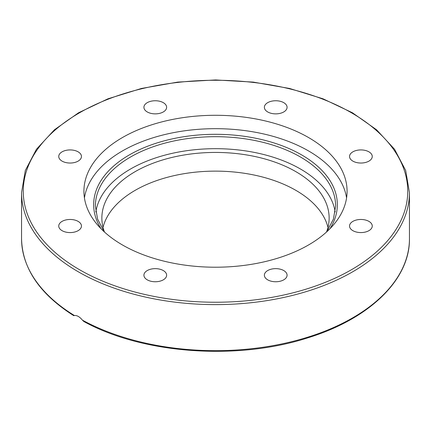 <?xml version="1.0" encoding="UTF-8"?>
<svg xmlns="http://www.w3.org/2000/svg" width="431" height="431" viewBox="0 0 431 431"><rect width="100%" height="100%" fill="white"/><g stroke="black" fill="none" stroke-linecap="round" stroke-linejoin="round"><path stroke-width="0.65" d="M166.63 275.199A11.357 6.557 180 0 1 155.273 281.755A11.357 6.557 180 0 1 143.916 275.199A11.357 6.557 180 0 1 155.273 268.642A11.357 6.557 180 0 1 166.63 275.199M78.13 230.66A11.357 6.557 180 0 1 65.754 232.083A11.357 6.557 180 0 1 58.74 226.022A11.357 6.557 180 0 1 62.069 221.389A11.357 6.557 180 0 1 74.444 219.966A11.357 6.557 180 0 1 81.459 226.022A11.357 6.557 180 0 1 78.13 230.66M70.097 163.037A11.357 6.557 180 0 1 58.74 156.48A11.357 6.557 180 0 1 70.097 149.923A11.357 6.557 180 0 1 81.459 156.48A11.357 6.557 180 0 1 70.097 163.037M147.24 111.941A11.357 6.557 180 0 1 143.916 107.303A11.357 6.557 180 0 1 150.925 101.247A11.357 6.557 180 0 1 163.306 102.67A11.357 6.557 180 0 1 166.63 107.303A11.357 6.557 180 0 1 159.621 113.364A11.357 6.557 180 0 1 147.24 111.941M264.37 107.303A11.357 6.557 180 0 1 275.727 100.746A11.357 6.557 180 0 1 287.084 107.303A11.357 6.557 180 0 1 275.727 113.865A11.357 6.557 180 0 1 264.37 107.303M352.87 151.841A11.357 6.557 180 0 1 365.246 150.419A11.357 6.557 180 0 1 372.26 156.48A11.357 6.557 180 0 1 368.931 161.119A11.357 6.557 180 0 1 356.556 162.535A11.357 6.557 180 0 1 349.541 156.48A11.357 6.557 180 0 1 352.87 151.841M360.903 219.465A11.357 6.557 180 0 1 372.26 226.022A11.357 6.557 180 0 1 360.903 232.578A11.357 6.557 180 0 1 349.541 226.022A11.357 6.557 180 0 1 360.903 219.465M283.76 270.56A11.357 6.557 180 0 1 287.084 275.199A11.357 6.557 180 0 1 280.075 281.254A11.357 6.557 180 0 1 267.694 279.838A11.357 6.557 180 0 1 264.37 275.199A11.357 6.557 180 0 1 271.379 269.138A11.357 6.557 180 0 1 283.76 270.56M73.744 315.67L74.407 315.519C77.004 315.25 79.676 316.79 82.423 320.147L83.9 321.537C142.661 353.937 237.4 360.769 308.068 337.759C369.399 318.881 410.059 279.59 409.45 238.688A193.95 111.974 180 0 1 292.331 341.503A193.95 111.974 180 0 1 82.423 320.147M84.433 197.948A131.579 75.964 180 0 1 215.5 128.68A131.579 75.964 180 0 1 346.567 197.948M122.458 244.97A131.579 75.964 180 0 1 83.921 191.251A131.579 75.964 180 0 1 215.505 115.287A131.579 75.964 180 0 1 347.079 191.256A131.579 75.964 180 0 1 265.846 261.434A131.579 75.964 180 0 1 122.458 244.97M335.173 211.998A120.13 69.359 0 0 0 215.5 148.684A120.13 69.359 0 0 0 95.827 211.998M326.526 232.018A113.639 65.609 0 0 0 329.139 218.043A113.639 65.609 0 0 0 295.855 171.651A113.639 65.609 0 0 0 172.017 157.428A113.639 65.609 0 0 0 101.861 218.032A113.639 65.609 0 0 0 104.474 232.018M327.975 227.39A113.639 65.609 0 0 0 295.855 190.346A113.639 65.609 0 0 0 179.625 174.485A113.639 65.609 0 0 0 103.025 227.39M78.356 271.826A193.95 111.974 0 0 0 289.724 296.097A193.95 111.974 0 0 0 409.45 192.646L405.684 170.493L394.559 149.266L376.57 129.785L352.429 112.766L323.061 98.823L289.584 88.474L253.272 82.1L215.511 79.945L177.75 82.095L141.433 88.468L107.949 98.818L78.571 112.766L54.43 129.785L36.441 149.261L25.321 170.493L21.55 192.646A193.95 111.974 0 0 0 78.356 271.826M74.407 315.519A193.95 111.974 180 0 1 21.55 238.688L21.55 192.646M79.563 269.731A192.242 110.988 180 0 1 165.746 84.045A192.242 110.988 180 0 1 401.191 219.977A192.242 110.988 180 0 1 79.563 269.731M104.157 231.733L97.578 219.088L95.37 206.04A120.13 69.359 180 0 1 215.5 136.686A120.13 69.359 180 0 1 335.63 206.04L333.422 219.088L326.843 231.733M330.017 228.662A121.838 70.345 0 0 0 215.5 134.305A121.838 70.345 0 0 0 100.983 228.662M409.45 238.688L409.45 192.646M73.739 315.675C39.684 294.017 22.288 268.357 21.55 238.688"/></g></svg>
